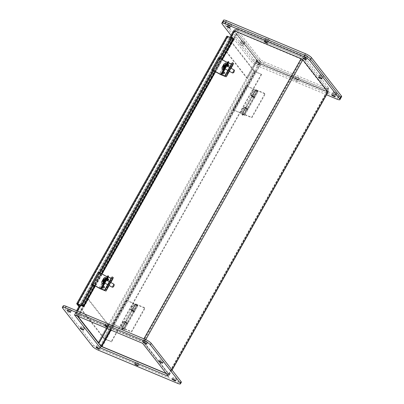 <?xml version="1.0" encoding="UTF-8"?>
<svg xmlns="http://www.w3.org/2000/svg" width="404" height="404" viewBox="0 0 404 404"><rect width="100%" height="100%" fill="white"/><g stroke="black" fill="none" stroke-linecap="round" stroke-linejoin="round"><path stroke-width="0.3" stroke-dasharray="2.02 1.52" d="M242.597 114.004L245.91 108.1L245.592 108.196L247.071 108.923L246.728 108.535L243.415 114.438L243.758 114.827L242.279 114.1L244.93 114.827L251.904 117.746L265.261 93.94L264.938 93.521L257.883 90.572L244.521 114.377L251.576 117.327L264.938 93.521M244.521 114.377L242.122 113.529A1.924 0.424 -150.7 0 0 241.319 113.458A1.924 0.424 -150.7 0 0 241.415 113.741A1.924 0.424 -150.7 0 0 243.198 114.983A1.924 0.424 -150.7 0 0 244.673 115.342A1.924 0.424 -150.7 0 0 244.577 115.064A1.924 0.424 -150.7 0 0 243.9 114.468L247.213 108.565L246.728 108.535M257.883 90.572L255.48 89.723A1.924 0.424 -150.7 0 0 254.677 89.653A1.924 0.424 -150.7 0 0 254.773 89.935A1.924 0.424 -150.7 0 0 256.555 91.183A1.924 0.424 -150.7 0 0 258.035 91.536A1.924 0.424 -150.7 0 0 257.939 91.259A1.924 0.424 -150.7 0 0 257.257 90.663L253.944 96.566A1.924 0.424 29.3 0 1 254.626 97.162A1.924 0.424 29.3 0 1 254.722 97.44A1.924 0.424 29.3 0 1 253.242 97.086A1.924 0.424 29.3 0 1 251.46 95.839A1.924 0.424 29.3 0 1 251.364 95.556A1.924 0.424 29.3 0 1 252.167 95.627L254.146 96.324L247.415 108.323L245.435 107.626A1.924 0.424 -150.7 0 0 244.632 107.555A1.924 0.424 -150.7 0 0 244.728 107.838A1.924 0.424 -150.7 0 0 246.511 109.08A1.924 0.424 -150.7 0 0 247.985 109.439A1.924 0.424 -150.7 0 0 247.889 109.161A1.924 0.424 -150.7 0 0 247.213 108.565M257.257 90.663L256.772 90.632L257.121 91.026L255.591 90.168L258.287 91.021L265.261 93.94M245.91 108.1L247.743 108.747L254.48 96.748L252.278 96.071L253.803 96.93L253.459 96.536L253.944 96.566M251.576 117.327L251.904 117.746M243.9 114.468L243.415 114.438M244.93 114.827L258.287 91.021M247.415 108.323L247.743 108.747M254.48 96.748L254.146 96.324M256.772 90.632L253.459 96.536M251.303 95.677A1.924 0.424 -150.7 0 0 251.409 95.935A1.924 0.424 -150.7 0 0 253.192 97.177A1.924 0.424 -150.7 0 0 254.666 97.536A1.924 0.424 -150.7 0 0 254.571 97.258A1.924 0.424 -150.7 0 0 252.394 95.829L250.551 95.061L253.919 89.062L246.41 85.921L233.047 109.726L240.562 112.868L243.925 106.868L245.768 107.636A1.924 0.424 29.3 0 1 247.945 109.065A1.924 0.424 29.3 0 1 248.041 109.343A1.924 0.424 29.3 0 1 246.566 108.984A1.924 0.424 29.3 0 1 244.784 107.742A1.924 0.424 29.3 0 1 244.678 107.484L251.303 95.677L253.752 97.021L247.127 108.828L243.925 106.868M244.678 107.484L247.127 108.828M246.41 85.921L254.242 89.481L250.879 95.475L253.752 97.021M233.047 109.726L240.885 113.282L240.562 112.868M246.733 86.34L233.376 110.141M254.242 89.481L253.919 89.062M250.879 95.475L250.551 95.061M244.253 107.282L240.885 113.282M245.597 107.984L252.222 96.177M227.189 66.125C226.402 65.054 226.74 64.453 228.204 64.322M228.73 64.65C229.689 65.958 229.28 66.695 227.487 66.857C226.523 65.544 226.937 64.807 228.73 64.65A1.757 0.798 112.7 0 1 227.487 66.857M223.316 74.296C222.352 72.983 222.766 72.25 224.553 72.089C225.518 73.397 225.104 74.134 223.316 74.296A1.757 0.798 -67.3 0 0 224.553 72.089M229.573 67.746L228.144 70.321L229.573 67.746M230.734 68.387L229.31 70.963L230.734 68.387M219.705 74.084L219.397 73.685L221.912 74.74M221.644 74.982L220.397 74.462M226.078 61.782L226.487 62.312L231.911 64.579A2 0.439 -150.7 0 0 233.022 64.781M225.887 74.058L231.462 64.039M228.548 62.817L227.528 62.388M231.502 64.054L231.881 64.11L225.2 76.008M232.33 62.645L231.881 64.11L225.2 76.018M222.705 73.321L222.654 72.286L223.629 71.68M226.063 61.802L219.397 73.685M219.811 74.215L226.487 62.312M100.177 347.253A1.964 0.434 -150.7 0 0 98.359 345.981A1.964 0.434 -150.7 0 0 96.849 345.617A1.964 0.434 -150.7 0 0 96.945 345.9A1.964 0.434 -150.7 0 0 98.768 347.172A1.964 0.434 -150.7 0 0 100.278 347.541A1.964 0.434 -150.7 0 0 100.177 347.253M176.371 379.124A1.964 0.434 -150.7 0 0 174.548 377.851A1.964 0.434 -150.7 0 0 173.038 377.488A1.964 0.434 -150.7 0 0 173.139 377.77A1.964 0.434 -150.7 0 0 174.962 379.043A1.964 0.434 -150.7 0 0 176.467 379.412A1.964 0.434 -150.7 0 0 176.371 379.124M147.586 342.264A1.964 0.434 -150.7 0 0 145.763 340.991A1.964 0.434 -150.7 0 0 144.258 340.628A1.964 0.434 -150.7 0 0 144.354 340.915A1.964 0.434 -150.7 0 0 146.177 342.188A1.964 0.434 -150.7 0 0 147.687 342.552A1.964 0.434 -150.7 0 0 147.586 342.264M84.35 328.225A1.964 0.434 -150.7 0 0 82.527 326.952A1.964 0.434 -150.7 0 0 81.017 326.584A1.964 0.434 -150.7 0 0 81.118 326.871A1.964 0.434 -150.7 0 0 82.936 328.144A1.964 0.434 -150.7 0 0 84.446 328.508A1.964 0.434 -150.7 0 0 84.35 328.225M163.418 361.297A1.964 0.434 -150.7 0 0 161.595 360.025A1.964 0.434 -150.7 0 0 160.085 359.656A1.964 0.434 -150.7 0 0 160.186 359.944A1.964 0.434 -150.7 0 0 162.004 361.216A1.964 0.434 -150.7 0 0 163.514 361.58A1.964 0.434 -150.7 0 0 163.418 361.297M108.949 325.634A1.964 0.434 -150.7 0 0 107.126 324.361A1.964 0.434 -150.7 0 0 105.616 323.998A1.964 0.434 -150.7 0 0 105.717 324.286A1.964 0.434 -150.7 0 0 107.535 325.558A1.964 0.434 -150.7 0 0 109.045 325.922A1.964 0.434 -150.7 0 0 108.949 325.634M138.819 363.883A1.964 0.434 -150.7 0 0 136.996 362.61A1.964 0.434 -150.7 0 0 135.486 362.247A1.964 0.434 -150.7 0 0 135.587 362.534A1.964 0.434 -150.7 0 0 137.405 363.807A1.964 0.434 -150.7 0 0 138.915 364.171A1.964 0.434 -150.7 0 0 138.819 363.883M71.392 310.393A1.964 0.434 -150.7 0 0 69.574 309.121A1.964 0.434 -150.7 0 0 68.064 308.757A1.964 0.434 -150.7 0 0 68.16 309.045A1.964 0.434 -150.7 0 0 69.983 310.317A1.964 0.434 -150.7 0 0 71.493 310.681A1.964 0.434 -150.7 0 0 71.392 310.393M63.221 305.853A5.247 1.156 -150.7 0 0 63.484 306.621L93.354 344.87A5.247 1.156 -150.7 0 0 99.298 348.758L178.366 381.831A5.247 1.156 -150.7 0 0 181.31 382.31M74.392 314.777L75.23 313.287L77.361 316.019M166.337 373.639L169.306 374.877L168.468 376.366M169.306 374.877L143.511 341.85L142.673 343.339M143.511 341.85L75.23 313.287M227.629 24.876A1.964 0.434 -150.7 0 0 229.452 26.149A1.964 0.434 -150.7 0 0 230.962 26.512A1.964 0.434 -150.7 0 0 230.861 26.23A1.964 0.434 -150.7 0 0 229.038 24.957A1.964 0.434 -150.7 0 0 227.533 24.588A1.964 0.434 -150.7 0 0 227.629 24.876A1.964 0.434 -150.7 0 0 229.452 26.149A1.964 0.434 -150.7 0 0 230.962 26.512A1.964 0.434 -150.7 0 0 230.861 26.23A1.964 0.434 -150.7 0 0 229.038 24.957A1.964 0.434 -150.7 0 0 227.533 24.588A1.964 0.434 -150.7 0 0 227.629 24.876M303.823 56.747A1.964 0.434 -150.7 0 0 305.641 58.019A1.964 0.434 -150.7 0 0 307.151 58.383A1.964 0.434 -150.7 0 0 307.055 58.1A1.964 0.434 -150.7 0 0 305.232 56.828A1.964 0.434 -150.7 0 0 303.722 56.459A1.964 0.434 -150.7 0 0 303.823 56.747A1.964 0.434 -150.7 0 0 305.641 58.019A1.964 0.434 -150.7 0 0 307.151 58.383A1.964 0.434 -150.7 0 0 307.055 58.1A1.964 0.434 -150.7 0 0 305.232 56.828A1.964 0.434 -150.7 0 0 303.722 56.459A1.964 0.434 -150.7 0 0 303.823 56.747M332.608 93.607A1.964 0.434 -150.7 0 0 334.426 94.879A1.964 0.434 -150.7 0 0 335.936 95.243A1.964 0.434 -150.7 0 0 335.84 94.955A1.964 0.434 -150.7 0 0 334.017 93.683A1.964 0.434 -150.7 0 0 332.507 93.319A1.964 0.434 -150.7 0 0 332.608 93.607A1.964 0.434 -150.7 0 0 334.426 94.879A1.964 0.434 -150.7 0 0 335.936 95.243A1.964 0.434 -150.7 0 0 335.84 94.955A1.964 0.434 -150.7 0 0 334.017 93.683A1.964 0.434 -150.7 0 0 332.507 93.319A1.964 0.434 -150.7 0 0 332.608 93.607M242.981 45.541A1.964 0.434 29.3 0 1 243.077 45.829A1.964 0.434 29.3 0 1 241.572 45.465A1.964 0.434 29.3 0 1 239.749 44.193A1.964 0.434 29.3 0 1 239.653 43.905A1.964 0.434 29.3 0 1 241.158 44.268A1.964 0.434 29.3 0 1 242.981 45.541M240.582 42.703A1.964 0.434 -150.7 0 0 242.405 43.975A1.964 0.434 -150.7 0 0 243.915 44.344A1.964 0.434 -150.7 0 0 243.814 44.056A1.964 0.434 -150.7 0 0 241.996 42.784A1.964 0.434 -150.7 0 0 240.486 42.42A1.964 0.434 -150.7 0 0 240.582 42.703A1.964 0.434 -150.7 0 0 242.405 43.975A1.964 0.434 -150.7 0 0 243.915 44.344A1.964 0.434 -150.7 0 0 243.814 44.056A1.964 0.434 -150.7 0 0 241.996 42.784A1.964 0.434 -150.7 0 0 240.486 42.42A1.964 0.434 -150.7 0 0 240.582 42.703M319.65 75.775A1.964 0.434 -150.7 0 0 321.473 77.048A1.964 0.434 -150.7 0 0 322.983 77.417A1.964 0.434 -150.7 0 0 322.882 77.129A1.964 0.434 -150.7 0 0 321.064 75.856A1.964 0.434 -150.7 0 0 319.554 75.492A1.964 0.434 -150.7 0 0 319.65 75.775A1.964 0.434 -150.7 0 0 321.473 77.048A1.964 0.434 -150.7 0 0 322.983 77.417A1.964 0.434 -150.7 0 0 322.882 77.129A1.964 0.434 -150.7 0 0 321.064 75.856A1.964 0.434 -150.7 0 0 319.554 75.492A1.964 0.434 -150.7 0 0 319.65 75.775M297.45 81.204A1.964 0.434 29.3 0 1 297.546 81.492A1.964 0.434 29.3 0 1 296.041 81.123A1.964 0.434 29.3 0 1 294.218 79.851A1.964 0.434 29.3 0 1 294.122 79.568A1.964 0.434 29.3 0 1 295.627 79.931A1.964 0.434 29.3 0 1 297.45 81.204M295.051 78.366A1.964 0.434 -150.7 0 0 296.874 79.638A1.964 0.434 -150.7 0 0 298.384 80.002A1.964 0.434 -150.7 0 0 298.283 79.714A1.964 0.434 -150.7 0 0 296.465 78.442A1.964 0.434 -150.7 0 0 294.955 78.078A1.964 0.434 -150.7 0 0 295.051 78.366A1.964 0.434 -150.7 0 0 296.874 79.638A1.964 0.434 -150.7 0 0 298.384 80.002A1.964 0.434 -150.7 0 0 298.283 79.714A1.964 0.434 -150.7 0 0 296.465 78.442A1.964 0.434 -150.7 0 0 294.955 78.078A1.964 0.434 -150.7 0 0 295.051 78.366M265.181 40.117A1.964 0.434 -150.7 0 0 267.004 41.39A1.964 0.434 -150.7 0 0 268.514 41.753A1.964 0.434 -150.7 0 0 268.413 41.466A1.964 0.434 -150.7 0 0 266.595 40.193A1.964 0.434 -150.7 0 0 265.085 39.829A1.964 0.434 -150.7 0 0 265.181 40.117A1.964 0.434 -150.7 0 0 267.004 41.39A1.964 0.434 -150.7 0 0 268.514 41.753A1.964 0.434 -150.7 0 0 268.413 41.466A1.964 0.434 -150.7 0 0 266.595 40.193A1.964 0.434 -150.7 0 0 265.085 39.829A1.964 0.434 -150.7 0 0 265.181 40.117M258.812 64.574A1.964 0.434 29.3 0 1 258.908 64.857A1.964 0.434 29.3 0 1 257.399 64.494A1.964 0.434 29.3 0 1 255.581 63.221A1.964 0.434 29.3 0 1 255.48 62.933A1.964 0.434 29.3 0 1 256.989 63.302A1.964 0.434 29.3 0 1 258.812 64.574M256.414 61.736A1.964 0.434 -150.7 0 0 258.237 63.009A1.964 0.434 -150.7 0 0 259.742 63.372A1.964 0.434 -150.7 0 0 259.646 63.085A1.964 0.434 -150.7 0 0 257.823 61.812A1.964 0.434 -150.7 0 0 256.313 61.448A1.964 0.434 -150.7 0 0 256.414 61.736A1.964 0.434 -150.7 0 0 258.237 63.009A1.964 0.434 -150.7 0 0 259.742 63.372A1.964 0.434 -150.7 0 0 259.646 63.085A1.964 0.434 -150.7 0 0 257.823 61.812A1.964 0.434 -150.7 0 0 256.313 61.448A1.964 0.434 -150.7 0 0 256.414 61.736M223.523 20.2A5.247 1.156 -150.7 0 0 223.786 20.963L253.656 59.211A5.247 1.156 -150.7 0 0 259.6 63.105L338.668 96.177L337.83 97.662A5.247 1.156 29.3 0 0 340.779 98.147A5.247 1.156 29.3 0 1 337.83 97.662L258.762 64.59A5.247 1.156 29.3 0 1 252.823 60.701L222.952 22.452A5.247 1.156 29.3 0 1 222.69 21.69M302.975 57.681L234.694 29.123L260.489 62.15L328.77 90.713L302.975 57.681L302.142 59.171L327.937 92.198L328.77 90.713M326.568 94.788L257.929 66.079A5.247 1.156 29.3 0 1 251.985 62.186L231.093 35.431M302.136 59.171L233.876 30.613L234.694 29.123M260.489 62.15L259.656 63.64L233.866 30.618M327.937 92.198L259.656 63.64M107.974 324.846L87.607 298.763L77.588 316.615L97.955 342.698L107.974 324.846L108.802 325.19L106.994 328.412M77.588 316.615L77.942 316.766M78.644 316.554L88.436 299.111L87.607 298.763M88.436 299.111L108.802 325.19M98.313 342.844L97.955 342.698M226.2 51.788L246.571 77.871L256.591 60.019L236.219 33.936L226.2 51.788L227.028 52.136L237.047 34.284L236.219 33.936M256.591 60.019L257.419 60.363L247.399 78.219L246.571 77.871M247.399 78.219L227.028 52.136M237.047 34.284L257.419 60.363M77.366 311.019L75.977 313.484L142.501 341.309A1.51 0.333 29.3 0 1 144.213 342.43L145.773 339.648M98.45 343.021L100.338 345.748A1.51 0.333 -150.7 0 0 101.02 346.319A1.51 0.333 -150.7 0 0 102.05 346.864L168.569 374.69A1.51 0.333 -150.7 0 0 169.417 374.831A1.51 0.333 -150.7 0 0 169.342 374.609L144.213 342.43M75.977 313.484A1.51 0.333 -150.7 0 0 75.129 313.347A1.51 0.333 -150.7 0 0 75.205 313.57L77.81 316.595M77.831 316.216L76.29 313.888L142.814 341.713L168.513 374.266L166.165 373.417M233.764 30.669A1.51 0.333 -150.7 0 0 233.84 30.886L236.088 33.764L236.916 34.113L234.926 31.209L302.015 59.403L327.144 91.582L260.368 63.787L257.55 60.534L256.722 60.191L258.969 63.064A1.51 0.333 -150.7 0 0 260.681 64.186L327.2 92.011A1.51 0.333 -150.7 0 0 328.048 92.152M256.722 60.191L98.091 342.87M107.181 328.492L257.55 60.534M236.916 34.113L78.457 316.473M236.088 33.764L77.452 316.443M226.79 36.229A1.51 0.333 -150.7 0 0 226.866 36.451L253.626 70.715L103.555 338.138L78.921 306.591M103.555 338.138A1.51 0.333 -150.7 0 0 105.267 339.259L111.57 341.895L111.257 341.491L104.383 338.481L79.154 306.176M253.626 70.715A1.51 0.333 -150.7 0 0 255.338 71.836L261.641 74.472L254.454 71.064L227.694 36.799L233.012 38.885A1.51 0.333 -150.7 0 0 233.86 39.026M82.729 305.727L232.699 38.486L232.982 38.532L231.654 37.229M232.699 38.486L231.28 37.89M261.327 74.073L111.257 341.491M261.641 74.472L111.57 341.895M219.786 58.368L213.024 70.422M99.561 272.609L92.799 284.663M220.448 58.731L213.681 70.786M100.222 272.973L93.455 285.027M218.428 57.908A1.202 0.263 -150.7 0 0 218.524 58.131L211.842 70.033M227.432 62.549L227.785 62.645L228.114 61.519M228.472 63.049A1.202 0.263 29.3 0 1 227.351 62.706L219.119 58.302L220.357 59.721L213.681 71.624L212.706 70.993M218.524 58.131L220.357 59.721M212.863 70.71L213.681 71.624M219.726 59.474L213.049 71.377M225.068 68.902L226.755 65.903M224.321 68.225L227.013 63.58L224.321 68.225L225.023 68.604M225.331 66.327C223.346 70.059 223.215 70.488 224.932 67.62C226.917 63.893 227.048 63.458 225.331 66.327M223.048 67.877L222.134 67.377L223.048 67.877L223.695 66.766L222.705 66.382L223.351 67.311L223.872 66.68L223.124 65.711L223.872 64.196L223.286 65.185M222.134 67.377L222.705 66.382M225.018 67.347L225.957 65.463L225.018 67.347M234.189 69.973L232.537 72.988M223.872 64.196L224.781 64.696L224.276 65.695A0.49 0.475 17 0 0 224.159 65.61L223.367 65.175L223.72 64.539M222.867 65.852L222.251 67.059M222.816 66.019L223.806 66.402L223.558 66.877A0.49 0.475 -163 0 1 223.422 66.827L223.766 65.963M224.781 64.696L223.806 64.403M223.907 65.948L224.159 65.61M222.629 66.392L223.422 66.827M224.013 66.221L223.392 67.256L224.225 65.397L223.427 64.963M224.72 64.903L224.276 65.695M223.351 67.311L223.503 66.817L222.564 66.604M223.114 67.67L223.558 66.877M224.109 65.913L224.659 66.216L224.154 65.761M224.705 66.064L224.371 66.66L223.821 66.357M224.013 66.216L224.568 66.519L224.058 66.064M224.614 66.367L224.947 65.771L224.397 65.468M224.947 65.771L224.442 65.317M224.993 65.62L224.659 66.216M223.68 66.812L224.23 67.109L224.568 66.519M224.371 66.66L223.771 66.508M224.326 66.812L223.993 67.407L223.437 67.104M223.993 67.407L223.392 67.256M223.942 67.554L224.281 66.963L223.725 66.66M106.964 280.366C106.176 279.295 106.515 278.694 107.974 278.563M108.499 278.891C109.464 280.199 109.05 280.937 107.262 281.098C106.297 279.785 106.712 279.048 108.499 278.891A1.757 0.798 112.7 0 1 107.262 281.098M103.086 288.537C102.126 287.224 102.535 286.492 104.328 286.33C105.293 287.638 104.878 288.375 103.086 288.537A1.757 0.798 -67.3 0 0 104.328 286.33M109.343 281.992L107.918 284.562L109.343 281.992M110.509 282.628L109.085 285.204L110.509 282.628M99.48 288.325L99.172 287.926L101.687 288.981M101.419 289.224L100.172 288.703M99.172 287.926L105.838 276.043L106.262 276.553L111.686 278.821A2 0.439 -150.7 0 0 112.797 279.023M105.661 288.299L111.236 278.28M108.317 277.058L107.297 276.629M111.272 278.295L111.656 278.351L104.974 290.249L111.65 278.356L112.1 276.886M102.48 287.562L102.429 286.527L103.404 285.921M99.581 288.456L106.262 276.553M122.372 328.245L125.684 322.341L125.366 322.437L126.846 323.165L126.502 322.776L123.19 328.679L123.533 329.068L122.053 328.341L124.7 329.068L131.679 331.987L145.036 308.181L144.708 307.762L137.653 304.813L124.296 328.619L131.351 331.568L144.708 307.762M124.296 328.619L121.892 327.77A1.924 0.424 -150.7 0 0 121.094 327.7A1.924 0.424 -150.7 0 0 121.19 327.982A1.924 0.424 -150.7 0 0 122.973 329.225A1.924 0.424 -150.7 0 0 124.447 329.583A1.924 0.424 -150.7 0 0 124.351 329.305A1.924 0.424 -150.7 0 0 123.669 328.71L126.982 322.806L126.502 322.776M137.653 304.813L135.254 303.965A1.924 0.424 -150.7 0 0 134.451 303.894A1.924 0.424 -150.7 0 0 134.547 304.177A1.924 0.424 -150.7 0 0 136.33 305.424A1.924 0.424 -150.7 0 0 137.804 305.777A1.924 0.424 -150.7 0 0 137.708 305.5A1.924 0.424 -150.7 0 0 137.032 304.904L133.719 310.807A1.924 0.424 29.3 0 1 134.396 311.403A1.924 0.424 29.3 0 1 134.492 311.681A1.924 0.424 29.3 0 1 133.017 311.327A1.924 0.424 29.3 0 1 131.234 310.08A1.924 0.424 29.3 0 1 131.138 309.797A1.924 0.424 29.3 0 1 131.941 309.868L133.921 310.565L127.184 322.564L125.205 321.867A1.924 0.424 -150.7 0 0 124.407 321.796A1.924 0.424 -150.7 0 0 124.503 322.079A1.924 0.424 -150.7 0 0 126.285 323.321A1.924 0.424 -150.7 0 0 127.76 323.68A1.924 0.424 -150.7 0 0 127.664 323.402A1.924 0.424 -150.7 0 0 126.982 322.806M137.032 304.904L136.547 304.874L136.89 305.267L135.365 304.409L138.062 305.262L145.036 308.181M125.684 322.341L127.518 322.988L134.249 310.989L132.052 310.312L133.578 311.171L133.234 310.777L133.719 310.807M131.351 331.568L131.679 331.987M123.669 328.71L123.19 328.679M124.7 329.068L138.062 305.262M127.184 322.564L127.518 322.988M134.249 310.989L133.921 310.565M136.547 304.874L133.234 310.777M131.078 309.919A1.924 0.424 -150.7 0 0 131.179 310.176A1.924 0.424 -150.7 0 0 132.961 311.418A1.924 0.424 -150.7 0 0 134.441 311.777A1.924 0.424 -150.7 0 0 134.345 311.499A1.924 0.424 -150.7 0 0 132.164 310.07L130.325 309.302L133.694 303.303L126.179 300.162L112.822 323.968L120.331 327.109L123.7 321.109L125.538 321.877A1.924 0.424 29.3 0 1 127.72 323.306A1.924 0.424 29.3 0 1 127.816 323.584A1.924 0.424 29.3 0 1 126.336 323.225A1.924 0.424 29.3 0 1 124.553 321.983A1.924 0.424 29.3 0 1 124.452 321.725L131.078 309.919L133.527 311.262L126.901 323.074L123.7 321.109M124.452 321.725L126.901 323.074M126.179 300.162L134.017 303.722L130.649 309.716L133.527 311.262M112.822 323.968L113.15 324.382L120.66 327.523L120.331 327.109M126.508 300.581L113.15 324.382M134.017 303.722L133.694 303.303M130.649 309.716L130.325 309.302M124.023 321.528L120.66 327.523M125.371 322.225L131.997 310.418M98.197 272.15A1.202 0.263 -150.7 0 0 98.298 272.372L91.617 284.275M107.201 276.791L107.555 276.886L107.888 275.76M108.242 277.29A1.202 0.263 29.3 0 1 107.121 276.947L98.894 272.543L100.131 273.962L93.455 285.865L92.476 285.234M98.298 272.372L100.131 273.962M92.637 284.951L93.455 285.865M99.5 273.715L92.824 285.618M104.843 283.143L106.53 280.144M104.096 282.467L106.787 277.821L104.096 282.467L104.793 282.851M105.106 280.568C103.121 284.3 102.985 284.734 104.707 281.861C106.691 278.134 106.823 277.7 105.106 280.568M102.823 282.123L101.904 281.618L102.823 282.123L103.464 281.007L102.48 280.623L103.126 281.553L103.641 280.921L102.899 279.952L103.641 278.437L103.06 279.427M101.904 281.618L102.48 280.623M104.793 281.588L105.732 279.704L104.793 281.588M113.958 284.214L112.307 287.229M103.454 281.053L104.005 281.351L104.338 280.76L103.788 280.457L103.166 281.497L104.045 279.937A0.49 0.475 17 0 0 103.934 279.851L103.136 279.416L103.495 278.78M102.641 280.093L102.025 281.3M102.591 280.26L103.575 280.644L103.328 281.118A0.49 0.475 -163 0 1 103.197 281.068L103.54 280.204M103.641 278.437L104.555 278.937L103.581 278.644M103.682 280.189L103.934 279.851M102.399 280.634L103.197 281.068M103.853 279.866L104 279.644L103.202 279.204M104.555 278.937L103.878 279.876M104.49 279.144L104.045 279.937M103.126 281.553L103.278 281.058L102.338 280.846M102.884 281.911L103.328 281.118M103.878 280.154L104.434 280.457L103.924 280.002L104.065 279.538M104.479 280.305L104.146 280.901L103.591 280.598M104.338 280.76L103.833 280.305M104.383 280.608L104.722 280.012L104.166 279.709M104.722 280.012L104.212 279.558M104.767 279.861L104.434 280.457M104.146 280.901L103.545 280.75M104.096 281.053L103.762 281.649L103.212 281.346M103.762 281.649L103.166 281.497M103.717 281.8L104.05 281.204L103.5 280.901M260.479 61.6A1.964 0.434 -150.7 0 0 258.661 60.327A1.964 0.434 -150.7 0 0 257.151 59.959A1.964 0.434 -150.7 0 0 257.247 60.246A1.964 0.434 -150.7 0 0 259.07 61.519A1.964 0.434 -150.7 0 0 260.58 61.883A1.964 0.434 -150.7 0 0 260.479 61.6M336.673 93.47A1.964 0.434 -150.7 0 0 334.85 92.198A1.964 0.434 -150.7 0 0 333.34 91.829A1.964 0.434 -150.7 0 0 333.441 92.117A1.964 0.434 -150.7 0 0 335.264 93.39A1.964 0.434 -150.7 0 0 336.769 93.753A1.964 0.434 -150.7 0 0 336.673 93.47M307.888 56.61A1.964 0.434 -150.7 0 0 306.065 55.338A1.964 0.434 -150.7 0 0 304.56 54.974A1.964 0.434 -150.7 0 0 304.656 55.257A1.964 0.434 -150.7 0 0 306.479 56.53A1.964 0.434 -150.7 0 0 307.989 56.898A1.964 0.434 -150.7 0 0 307.888 56.61M323.72 75.639A1.964 0.434 -150.7 0 0 321.897 74.366A1.964 0.434 -150.7 0 0 320.387 74.003A1.964 0.434 -150.7 0 0 320.488 74.291A1.964 0.434 -150.7 0 0 322.306 75.563A1.964 0.434 -150.7 0 0 323.816 75.927A1.964 0.434 -150.7 0 0 323.72 75.639M299.122 78.23A1.964 0.434 -150.7 0 0 297.299 76.957A1.964 0.434 -150.7 0 0 295.789 76.588A1.964 0.434 -150.7 0 0 295.89 76.876A1.964 0.434 -150.7 0 0 297.708 78.149A1.964 0.434 -150.7 0 0 299.218 78.512A1.964 0.434 -150.7 0 0 299.122 78.23M244.652 42.566A1.964 0.434 -150.7 0 0 242.829 41.294A1.964 0.434 -150.7 0 0 241.319 40.93A1.964 0.434 -150.7 0 0 241.42 41.218A1.964 0.434 -150.7 0 0 243.238 42.491A1.964 0.434 -150.7 0 0 244.748 42.854A1.964 0.434 -150.7 0 0 244.652 42.566M269.251 39.981A1.964 0.434 -150.7 0 0 267.428 38.708A1.964 0.434 -150.7 0 0 265.918 38.345A1.964 0.434 -150.7 0 0 266.019 38.627A1.964 0.434 -150.7 0 0 267.837 39.9A1.964 0.434 -150.7 0 0 269.347 40.269A1.964 0.434 -150.7 0 0 269.251 39.981M231.694 24.74A1.964 0.434 -150.7 0 0 229.876 23.467A1.964 0.434 -150.7 0 0 228.366 23.104A1.964 0.434 -150.7 0 0 228.462 23.387A1.964 0.434 -150.7 0 0 230.285 24.659A1.964 0.434 -150.7 0 0 231.795 25.028A1.964 0.434 -150.7 0 0 231.694 24.74M336.997 99.152L337.83 97.662L258.762 64.59A5.247 1.156 29.3 0 1 252.823 60.701L222.952 22.452L222.114 23.937M235.764 30.502L259.398 60.762A3.5 0.768 -150.7 0 0 263.358 63.352L325.912 89.521A3.5 0.768 -150.7 0 0 327.876 89.84A3.5 0.768 -150.7 0 0 327.7 89.329L304.071 59.07A3.5 0.768 -150.7 0 0 300.106 56.479L237.557 30.315A3.5 0.768 -150.7 0 0 235.593 29.992A3.5 0.768 -150.7 0 0 235.764 30.502L236.603 29.012L260.232 59.272A3.5 0.768 -150.7 0 0 264.196 61.868L326.745 88.032A3.5 0.768 -150.7 0 0 328.71 88.355A3.5 0.768 -150.7 0 0 328.538 87.845L304.904 57.585A3.5 0.768 -150.7 0 0 300.945 54.989L238.39 28.825A3.5 0.768 -150.7 0 0 236.426 28.502A3.5 0.768 -150.7 0 0 236.603 29.012M338.668 96.177A5.247 1.156 -150.7 0 0 341.612 96.657M255.722 90.148L257.202 90.875L255.722 90.148M243.632 114.852L242.153 114.12L243.632 114.852M252.646 96.102L255.959 90.198M245.435 107.626L242.122 113.529M255.48 89.723L252.167 95.627M252.717 96.248L246.092 108.055M245.768 107.636L252.394 95.829M231.068 68.266L229.386 71.266L231.073 68.266M225.235 76.482L231.911 64.579M177.528 383.32L178.366 381.831M98.46 350.243L99.298 348.758M92.521 346.354L93.354 344.87M62.65 308.106L63.484 306.621M253.656 59.211L251.985 62.186M259.6 63.105L257.929 66.079M142.501 341.309L143.885 338.845M230.76 37.673L80.568 305.313M233.84 30.886L75.205 313.57M169.342 374.609L171.973 369.928M259.797 63.413L110.307 329.8M110.938 330.063L260.368 63.787M326.886 91.612L168.256 374.291M168.513 374.266L327.144 91.582M302.015 59.403L143.385 342.087M142.814 341.713L301.445 59.035M234.926 31.209L76.29 313.888M76.033 313.913L234.668 31.234M168.569 374.69L327.2 92.011M102.05 346.864L260.681 64.186M100.338 345.748L258.969 63.064M76.795 303.874L226.866 36.451M255.338 71.836L105.267 339.259M77.674 304.126L227.694 36.799M254.454 71.064L104.383 338.481M104.954 338.855L255.025 71.437M82.835 305.823L232.906 38.405M94.92 285.825L101.687 273.771M215.145 71.584L221.912 59.529M82.941 306.308L233.012 38.885M227.952 36.769L77.881 304.192M223.331 69.791L226.578 64.004M228.805 61.969L228.108 61.585M227.785 62.645L221.104 74.543L227.78 62.645M212.524 70.19L219.155 58.373M219.503 58.413L212.822 70.316M220.67 74.609L227.351 62.706M226.841 65.948L225.159 68.953L226.841 65.948M226.897 65.261L226.2 64.877M226.639 66.11L225.942 65.726M224.604 69.367L224.063 69.069M223.215 69.751L226.437 63.862C226.977 63.726 226.477 64.978 224.932 67.625C222.846 71.043 224.033 69.306 223.215 69.751M222.846 69.549L226.068 63.66M222.185 67.271L222.654 66.544M223.786 64.327L223.336 65.024M223.806 66.402L223.962 65.892M223.538 67.276L223.695 66.766M110.842 282.507L109.161 285.507L110.847 282.507M105.005 290.723L111.686 278.821M135.492 304.389L136.976 305.116L135.492 304.389M123.407 329.093L121.922 328.361L123.407 329.093M132.416 310.343L135.729 304.439M125.205 321.867L121.892 327.77M135.254 303.965L131.941 309.868M132.492 310.489L125.866 322.296M125.538 321.877L132.164 310.07M103.101 284.032L106.353 278.245M108.58 276.21L107.883 275.826M107.555 276.886L100.879 288.784L107.555 276.886M92.294 284.431L98.93 272.614M99.278 272.655L92.597 284.557M100.445 288.85L107.121 276.947M106.616 280.189L104.929 283.194L106.616 280.189M106.671 279.502L105.974 279.119M106.414 280.351L105.712 279.967M104.378 283.608L103.838 283.31M102.985 283.992L106.212 278.104C106.752 277.967 106.247 279.225 104.707 281.866C102.621 285.285 103.803 283.547 102.985 283.992M102.616 283.795L105.843 277.901M101.96 281.512L102.429 280.79M103.56 278.568L103.111 279.265M103.575 280.644L103.732 280.134M103.308 281.517L103.464 281.007M223.786 20.963L222.952 22.452M264.196 61.868L263.358 63.352M259.398 60.762L260.232 59.272M237.557 30.315L238.39 28.825M300.106 56.479L300.945 54.989M304.071 59.07L304.904 57.585M327.7 89.329L328.538 87.845M325.912 89.521L326.745 88.032M257.202 90.875L243.678 114.978C242.647 115.64 242.142 115.357 242.153 114.12L255.676 90.021C256.702 89.355 257.212 89.643 257.202 90.875M243.758 114.827L247.071 108.923M242.233 113.973L245.546 108.07M244.673 115.342L247.985 109.439M254.722 97.44L258.035 91.536M253.803 96.93L257.121 91.026M252.278 96.071L255.591 90.168M241.319 113.458L244.632 107.555M251.364 95.556L254.677 89.653M254.666 97.536L248.041 109.343M230.74 68.347L229.578 67.71M229.31 70.963L228.144 70.321M96.011 347.102L96.849 345.617M172.205 378.972L173.038 377.488M143.42 342.117L144.258 340.628M80.184 328.073L81.017 326.584M159.252 361.146L160.085 359.656M104.782 325.488L105.616 323.998M134.653 363.731L135.486 362.247M67.231 310.247L68.064 308.757M99.44 349.026L100.278 347.541M175.634 380.896L176.467 379.412M146.849 344.041L147.687 342.552M83.613 329.997L84.446 328.508M162.681 363.07L163.514 361.58M108.211 327.412L109.045 325.922M138.082 365.655L138.915 364.171M70.66 312.171L71.493 310.681M231.795 25.028L230.123 28.002M307.989 56.898L306.318 59.873M336.769 93.753L335.103 96.728M244.748 42.854L243.077 45.829M323.816 75.927L322.15 78.901M299.218 78.512L297.546 81.492M269.347 40.269L267.675 43.243M260.58 61.883L258.908 64.857M228.366 23.104L226.694 26.078M304.56 54.974L302.889 57.949M333.34 91.829L331.674 94.804M241.319 40.93L239.653 43.905M320.387 74.003L318.721 76.977M295.789 76.588L294.122 79.568M265.918 38.345L264.251 41.319M257.151 59.959L255.48 62.933M75.129 313.347L76.614 310.706M79.815 305L230.007 37.36M169.417 374.831L172.089 370.074M168.539 374.336L327.169 91.657M76.008 313.842L234.643 31.159M222.245 59.716L215.483 71.771M102.02 273.957L95.258 286.012M232.982 38.532L82.911 305.954M77.598 304.146L227.669 36.724M219.119 58.302L212.443 70.205M227.715 63.958L227.013 63.58M223.947 70.756L223.25 70.372M225.957 65.463L226.588 65.812M229.558 67.433L230.719 68.074M224.306 68.483L224.907 68.811M227.871 70.437L229.038 71.074M223.882 66.655L224.038 66.145M110.514 282.588L109.348 281.952M109.085 285.204L107.918 284.562M136.976 305.116L123.447 329.22C122.422 329.881 121.912 329.598 121.922 328.361L135.451 304.262C136.476 303.596 136.986 303.884 136.976 305.116M123.533 329.068L126.846 323.165M122.008 328.215L125.321 322.311M124.447 329.583L127.76 323.68M134.492 311.681L137.804 305.777M133.578 311.171L136.89 305.267M132.052 310.312L135.365 304.409M121.094 327.7L124.407 321.796M131.138 309.797L134.451 303.894M134.441 311.777L127.816 323.584M98.894 272.543L92.218 284.446M107.484 278.204L106.787 277.821M103.722 284.997L103.025 284.613M105.732 279.704L106.363 280.053M109.327 281.674L110.494 282.315M104.081 282.724L104.681 283.053M107.646 284.679L108.807 285.315M103.924 280.022L104.081 279.512M103.656 280.896L103.813 280.386M235.593 29.992L236.426 28.502M327.876 89.84L328.71 88.355"/><path stroke-width="0.61" d="M227.795 64.251L228.204 64.322C228.987 65.392 228.654 65.993 227.189 66.125L226.876 65.897M221.644 74.982L225.235 76.482A2 0.439 29.3 0 0 226.356 76.669L229.386 71.266L226.366 76.649A2 0.439 29.3 0 1 226.356 76.669L227.659 73.533L232.856 64.271L233.492 63.282L233.042 64.746L231.068 68.266L233.037 64.766A2 0.439 -150.7 0 0 233.042 64.746M227.659 73.533L226.493 72.892L225.2 76.018L224.821 75.957L225.887 74.058M221.912 74.74L224.821 75.957M220.397 74.462L219.705 74.084M225.649 74.548L226.816 75.184M231.462 64.039L228.548 62.817M227.528 62.388L226.063 61.802M233.492 63.282L232.33 62.645L231.689 63.635L232.856 64.271M226.493 72.892L231.689 63.635M223.629 71.68L224.402 73.018L222.705 73.321M96.112 347.389A1.964 0.434 29.3 0 1 96.011 347.102A1.964 0.434 29.3 0 1 97.521 347.47A1.964 0.434 29.3 0 1 99.344 348.743A1.964 0.434 29.3 0 1 99.44 349.026A1.964 0.434 29.3 0 1 97.935 348.662A1.964 0.434 29.3 0 1 96.112 347.389M172.306 379.26A1.964 0.434 29.3 0 1 172.205 378.972A1.964 0.434 29.3 0 1 173.715 379.341A1.964 0.434 29.3 0 1 175.538 380.613A1.964 0.434 29.3 0 1 175.634 380.896A1.964 0.434 29.3 0 1 174.124 380.533A1.964 0.434 29.3 0 1 172.306 379.26M143.521 342.4A1.964 0.434 29.3 0 1 143.42 342.117A1.964 0.434 29.3 0 1 144.93 342.481A1.964 0.434 29.3 0 1 146.753 343.754A1.964 0.434 29.3 0 1 146.849 344.041A1.964 0.434 29.3 0 1 145.339 343.673A1.964 0.434 29.3 0 1 143.521 342.4M80.28 328.361A1.964 0.434 29.3 0 1 80.184 328.073A1.964 0.434 29.3 0 1 81.694 328.437A1.964 0.434 29.3 0 1 83.512 329.709A1.964 0.434 29.3 0 1 83.613 329.997A1.964 0.434 29.3 0 1 82.103 329.634A1.964 0.434 29.3 0 1 80.28 328.361M159.348 361.434A1.964 0.434 29.3 0 1 159.252 361.146A1.964 0.434 29.3 0 1 160.762 361.509A1.964 0.434 29.3 0 1 162.58 362.782A1.964 0.434 29.3 0 1 162.681 363.07A1.964 0.434 29.3 0 1 161.171 362.706A1.964 0.434 29.3 0 1 159.348 361.434M104.878 325.77A1.964 0.434 29.3 0 1 104.782 325.488A1.964 0.434 29.3 0 1 106.292 325.851A1.964 0.434 29.3 0 1 108.11 327.124A1.964 0.434 29.3 0 1 108.211 327.412A1.964 0.434 29.3 0 1 106.701 327.043A1.964 0.434 29.3 0 1 104.878 325.77M134.749 364.019A1.964 0.434 29.3 0 1 134.653 363.731A1.964 0.434 29.3 0 1 136.163 364.1A1.964 0.434 29.3 0 1 137.981 365.373A1.964 0.434 29.3 0 1 138.082 365.655A1.964 0.434 29.3 0 1 136.572 365.292A1.964 0.434 29.3 0 1 134.749 364.019M67.327 310.53A1.964 0.434 29.3 0 1 67.231 310.247A1.964 0.434 29.3 0 1 68.736 310.61A1.964 0.434 29.3 0 1 70.559 311.883A1.964 0.434 29.3 0 1 70.66 312.171A1.964 0.434 29.3 0 1 69.15 311.802A1.964 0.434 29.3 0 1 67.327 310.53M98.46 350.243L177.528 383.32A5.247 1.156 -150.7 0 0 180.477 383.8A5.247 1.156 -150.7 0 0 180.214 383.037L150.344 344.789A5.247 1.156 -150.7 0 0 144.4 340.895L65.332 307.823A5.247 1.156 -150.7 0 0 62.388 307.343A5.247 1.156 -150.7 0 0 62.65 308.106L92.521 346.354A5.247 1.156 -150.7 0 0 98.46 350.243M168.468 376.366L100.187 347.804L74.392 314.777L142.673 343.339L168.468 376.366M180.477 383.8L181.31 382.31A5.247 1.156 -150.7 0 0 181.048 381.548L151.177 343.299A5.247 1.156 -150.7 0 0 145.238 339.411L66.17 306.338A5.247 1.156 -150.7 0 0 63.221 305.853L62.388 307.343M77.361 316.019L101.025 346.319L100.187 347.804M101.02 346.319A1.51 0.333 -150.7 0 0 101.025 346.319L166.337 373.639M230.028 27.714A1.964 0.434 29.3 0 1 230.123 28.002A1.964 0.434 29.3 0 1 228.613 27.639A1.964 0.434 29.3 0 1 226.796 26.366A1.964 0.434 29.3 0 1 226.694 26.078A1.964 0.434 29.3 0 1 228.204 26.442A1.964 0.434 29.3 0 1 230.028 27.714M306.217 59.585A1.964 0.434 29.3 0 1 306.318 59.873A1.964 0.434 29.3 0 1 304.808 59.509A1.964 0.434 29.3 0 1 302.985 58.237A1.964 0.434 29.3 0 1 302.889 57.949A1.964 0.434 29.3 0 1 304.399 58.312A1.964 0.434 29.3 0 1 306.217 59.585M335.002 96.445A1.964 0.434 29.3 0 1 335.103 96.728A1.964 0.434 29.3 0 1 333.593 96.364A1.964 0.434 29.3 0 1 331.77 95.092A1.964 0.434 29.3 0 1 331.674 94.804A1.964 0.434 29.3 0 1 333.184 95.172A1.964 0.434 29.3 0 1 335.002 96.445M322.049 78.618A1.964 0.434 29.3 0 1 322.15 78.901A1.964 0.434 29.3 0 1 320.64 78.538A1.964 0.434 29.3 0 1 318.817 77.265A1.964 0.434 29.3 0 1 318.721 76.977A1.964 0.434 29.3 0 1 320.226 77.346A1.964 0.434 29.3 0 1 322.049 78.618M267.579 42.955A1.964 0.434 29.3 0 1 267.675 43.243A1.964 0.434 29.3 0 1 266.17 42.875A1.964 0.434 29.3 0 1 264.347 41.602A1.964 0.434 29.3 0 1 264.251 41.319A1.964 0.434 29.3 0 1 265.756 41.683A1.964 0.434 29.3 0 1 267.579 42.955M222.952 22.452A5.247 1.156 29.3 0 1 222.69 21.69A5.247 1.156 29.3 0 1 225.634 22.169L304.702 55.242A5.247 1.156 29.3 0 1 310.646 59.13L340.516 97.379A5.247 1.156 29.3 0 1 340.779 98.147L339.946 99.631A5.247 1.156 29.3 0 1 336.997 99.152L326.568 94.788M231.093 35.431L222.114 23.937A5.247 1.156 29.3 0 1 221.852 23.174A5.247 1.156 29.3 0 1 224.801 23.659L303.869 56.732A5.247 1.156 29.3 0 1 309.812 60.62L339.683 98.869A5.247 1.156 29.3 0 1 339.946 99.631M77.942 316.766L78.416 316.963L78.644 316.554M106.994 328.412L98.783 343.041L98.313 342.844M98.783 343.041L78.416 316.963M172.089 370.074L328.048 92.152A1.51 0.333 -150.7 0 0 327.972 91.93L302.843 59.752A1.51 0.333 -150.7 0 0 301.131 58.63L234.613 30.805A1.51 0.333 -150.7 0 0 233.764 30.669L230.007 37.36M166.165 373.417L101.737 346.465L98.45 343.021M77.81 316.595L78.28 316.792L77.831 316.216M98.919 343.218L107.181 328.492M78.457 316.473L78.28 316.792M78.921 306.591L76.795 303.874A1.51 0.333 29.3 0 1 76.72 303.651A1.51 0.333 29.3 0 1 77.573 303.788L227.639 36.37A1.51 0.333 -150.7 0 0 226.79 36.229L76.72 303.651M79.154 306.176L77.598 304.146L82.941 306.308A1.51 0.333 -150.7 0 0 83.79 306.444A1.51 0.333 -150.7 0 0 83.562 306.065L82.31 304.889L81.583 304.651L82.628 305.904L77.573 303.788M222.245 59.716L233.86 39.026A1.51 0.333 -150.7 0 0 233.633 38.643L231.654 37.229L219.786 58.368M231.28 37.89L227.639 36.37M213.024 70.422L99.561 272.609M92.799 284.663L81.583 304.651M232.381 37.466L220.448 58.731M213.681 70.786L100.222 272.973M93.455 285.027L82.31 304.889M226.578 64.004L227.401 62.534L219.554 58.242A1.202 0.263 -150.7 0 0 218.428 57.908L211.746 69.811A1.202 0.263 29.3 0 1 212.878 70.145L220.72 74.437L223.331 69.791M212.706 70.993L211.842 70.033A1.202 0.263 29.3 0 1 211.746 69.811M220.72 74.437L221.104 74.548L221.427 73.488L222.129 73.871L227.725 63.64L228.816 61.898L228.482 63.024A1.202 0.263 29.3 0 1 228.477 63.039A1.202 0.263 29.3 0 1 228.472 63.049M222.129 73.871L221.801 74.927A1.202 0.263 29.3 0 1 221.796 74.942A1.202 0.263 29.3 0 1 220.67 74.609L212.822 70.316L212.443 70.205L212.863 70.71M226.755 65.903L225.068 68.902M221.427 73.488L228.114 61.519L228.816 61.898M224.296 65.297L224.084 65.62L223.336 65.024L224.296 65.297L223.962 65.892L222.867 65.852L222.195 67.165M223.336 65.024L223.341 65.004C224.149 63.524 225.053 63.08 226.068 63.66L222.846 69.549C221.382 67.65 221.847 68.145 222.877 65.837L222.867 65.852M229.038 71.074L232.532 72.988L234.189 69.973L230.719 68.074M234.153 71.69L233.674 72.654L234.153 71.69M223.124 65.776L223.341 65.216M223.175 65.549L223.907 65.948M107.57 278.492L107.974 278.563C108.762 279.634 108.423 280.235 106.964 280.366L106.646 280.139M106.141 290.89A2 0.439 29.3 0 1 106.131 290.91L109.161 285.507L106.141 290.89L107.429 287.774L112.625 278.513L113.266 277.528L112.817 278.987L110.842 282.507L112.812 279.007A2 0.439 -150.7 0 0 112.817 278.987M107.429 287.774L106.267 287.133L104.969 290.259L104.596 290.198L105.661 288.299M101.687 288.981L104.596 290.198M100.172 288.703L99.48 288.325M106.131 290.91A2 0.439 29.3 0 1 105.005 290.723L101.419 289.224M105.424 288.789L106.585 289.426M111.236 278.28L108.317 277.058M107.297 276.629L105.838 276.043M113.266 277.528L112.1 276.886L111.464 277.876L112.625 278.513M106.267 287.133L111.464 277.876M103.404 285.921L104.171 287.259L102.48 287.562M106.353 278.245L107.176 276.775L99.328 272.483A1.202 0.263 -150.7 0 0 98.197 272.15L91.521 284.052A1.202 0.263 29.3 0 1 92.647 284.386L100.495 288.678L103.101 284.032M92.476 285.234L91.617 284.275A1.202 0.263 29.3 0 1 91.521 284.052M100.495 288.678L100.874 288.789L101.202 287.729L101.899 288.113L107.499 277.881L108.585 276.139L108.257 277.265A1.202 0.263 29.3 0 1 108.252 277.28A1.202 0.263 29.3 0 1 108.242 277.29M101.899 288.113L101.576 289.168A1.202 0.263 29.3 0 1 101.571 289.183A1.202 0.263 29.3 0 1 100.445 288.85L92.597 284.557L92.218 284.446L92.637 284.951M106.53 280.144L104.843 283.143M101.202 287.729L107.888 275.76L108.585 276.139M103.878 279.876L103.111 279.265L104.065 279.538L103.732 280.134L102.641 280.093L101.97 281.411M103.111 279.265L103.116 279.245C103.919 277.765 104.828 277.321 105.843 277.901L102.616 283.795C101.152 281.891 101.616 282.386 102.646 280.078L102.641 280.093M108.807 285.315L112.307 287.229L113.958 284.209L110.494 282.315M113.923 285.931L113.443 286.896L113.923 285.931M102.899 280.017L103.116 279.457M103.853 279.866L104.065 279.538M102.949 279.79L103.682 280.189M226.472 20.68L225.634 22.169L304.702 55.242A5.247 1.156 29.3 0 1 310.646 59.13L340.516 97.379A5.247 1.156 29.3 0 1 340.779 98.147L341.612 96.657A5.247 1.156 -150.7 0 0 341.35 95.894L311.479 57.646A5.247 1.156 -150.7 0 0 305.54 53.757L226.472 20.68A5.247 1.156 -150.7 0 0 223.523 20.2L222.69 21.69A5.247 1.156 29.3 0 1 225.634 22.169L224.801 23.659M227.189 66.125A1.757 0.798 112.7 0 0 228.204 64.322M181.048 381.548L180.214 383.037M65.332 307.823L66.17 306.338M144.4 340.895L145.238 339.411M150.344 344.789L151.177 343.299M309.812 60.62L311.479 57.646M305.54 53.757L303.869 56.732M341.35 95.894L339.683 98.869M143.885 338.845L301.131 58.63M234.613 30.805L230.76 37.673M80.568 305.313L77.366 311.019M145.773 339.648L302.843 59.752M171.973 369.928L327.972 91.93M110.307 329.8L101.167 346.092M101.737 346.465L110.938 330.063M83.562 306.065L94.92 285.825M101.687 273.771L215.145 71.584M221.912 59.529L233.633 38.643M219.554 58.242L212.878 70.145M228.482 63.024L226.841 65.948L228.477 63.039M221.796 74.942L225.159 68.953L221.801 74.927M227.028 63.256L227.725 63.64M223.558 71.069L222.857 70.685M226.068 63.66L226.437 63.862L223.356 69.796M106.964 280.366A1.757 0.798 112.7 0 0 107.974 278.563M99.328 272.483L92.647 284.386M108.257 277.265L106.616 280.189L108.252 277.28M101.571 289.183L104.934 283.194L101.576 289.168M106.797 277.503L107.499 277.881M103.328 285.31L102.631 284.926M105.843 277.901L106.212 278.104L103.131 284.037M222.69 21.69L221.852 23.174M76.614 310.706L79.815 305M215.483 71.771L102.02 273.957M95.258 286.012L83.79 306.444M226.588 65.812L229.558 67.433M234.517 71.109L234.189 69.973M224.907 68.811L227.871 70.437M233.674 72.654L232.537 72.988M222.846 69.549L223.215 69.751M106.363 280.053L109.327 281.674M114.292 285.35L113.958 284.214M104.681 283.053L107.646 284.679M113.443 286.896L112.307 287.229M102.616 283.795L102.985 283.992"/></g></svg>
